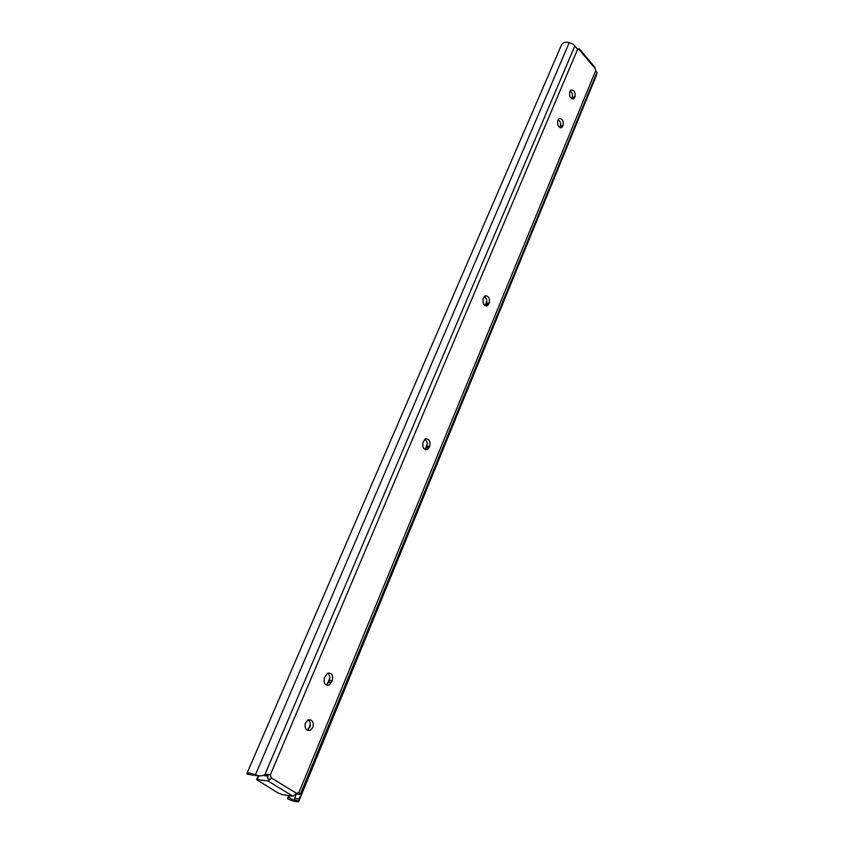 <?xml version="1.0" encoding="UTF-8"?>
<svg xmlns="http://www.w3.org/2000/svg" width="844" height="844" viewBox="0 0 844 844"><rect width="100%" height="100%" fill="white"/><g stroke="black" fill="none" stroke-linecap="round" stroke-linejoin="round"><path stroke-width="1.27" d="M486.819 301.329L485.036 305.591M427.286 444.123L425.038 449.514M329.846 677.837L327.113 684.389M310.392 724.5L308.345 729.406M264.341 775.161L266.145 775.847M258.074 776.174L256.987 775.52M267.717 775.003L267.295 776.005M312.818 727.528L310.202 730.398L307.322 730.282C305.095 728.625 304.494 726.125 305.539 722.77L308.123 719.921L310.814 719.921C313.187 721.483 313.862 724.015 312.818 727.528M308.218 719.879C310.318 721.599 310.856 724.068 309.843 727.264L307.132 730.165M332.283 680.686L329.107 685.18C324.951 685.56 323.4 683.039 324.444 677.626L327.599 673.153C331.766 672.763 333.327 675.274 332.283 680.686L329.318 680.528C330.31 677.299 329.73 674.841 327.577 673.164M331.534 682.49L328.569 682.332L329.318 680.528M328.569 682.332L326.143 685.011L329.107 685.18M422.992 442.351L425.228 438.954C429.058 438.658 430.567 441.053 429.775 446.128L427.518 449.546C423.699 449.831 422.19 447.436 422.992 442.351M424.722 439.291C427.001 440.874 427.708 443.258 426.853 446.455L425.102 449.546M483.137 298.755L484.941 295.896C488.507 295.706 489.963 298.027 489.309 302.869L487.505 305.739C483.939 305.929 482.483 303.608 483.137 298.755M484.245 296.497C486.471 298.08 487.199 300.401 486.439 303.46L485.321 305.75M557.673 120.829L559.044 118.55C562.252 118.519 563.613 120.755 563.117 125.281L561.745 127.571C558.538 127.613 557.177 125.355 557.673 120.829M558.232 119.5C560.268 121.156 560.975 123.372 560.321 126.157L559.751 127.497M569.7 92.112L571.008 89.918C574.163 89.907 575.502 92.144 575.038 96.606L573.72 98.811C570.576 98.822 569.225 96.585 569.7 92.112M570.196 90.93C572.2 92.597 572.886 94.792 572.253 97.514L571.757 98.716M596.518 74.968L298.765 801.399L596.37 75.401L597.035 72.267L595.642 70.78L594.777 67.204M577.591 49.3L270.312 774.887L267.358 774.296L261.165 775.942L247.208 774.222L246.965 773.378L561.534 44.827C562.885 42.453 565.459 41.715 569.267 42.59L573.319 44.331L577.591 49.3L579.353 48.973L577.876 49.501M577.096 48.846L579.353 48.973M296.55 793.349L292.889 796.166L282.318 794.637L277.908 792.917L256.608 779.582L267.875 780.9L270.65 779.202L271.188 777.799L296.55 793.349L298.934 792.484L300.211 794.594L296.117 794.004L294.556 799.194C293.638 800.334 291.982 799.806 289.576 797.612L288.142 797.401L288.785 795.934L289.576 797.612M268.139 776.111L263.149 775.457M597.035 72.267L300.211 794.594M299.884 796.652L298.797 800.713L288.268 799.162L287.54 798.762L288.142 797.401M267.348 774.507L267.864 778.822L270.65 779.202M270.312 774.887L271.188 777.799M256.122 775.467L251.523 774.961M257.631 775.604L255.415 774.771C250.573 773.02 247.756 772.555 246.965 773.378M298.765 801.399C297.615 802.275 294.113 801.526 288.268 799.162M288.859 795.576L287.54 798.762M429.142 447.647L426.22 447.974M429.775 446.128L426.853 446.455M488.75 304.23L485.88 304.821M489.309 302.869L486.439 303.46M562.642 126.442L559.836 127.317M563.117 125.281L560.321 126.157M574.564 97.746L571.789 98.653M575.038 96.606L572.253 97.514M292.889 796.166L267.875 780.9M258.886 775.952L257.378 779.476M299.166 799.004L294.799 798.371M574.869 45.892L264.668 775.077M595.052 68.512L579.089 49.501M569.267 42.59L255.415 774.771M595.642 70.78L298.934 792.484M267.421 776.016L267.801 775.14M310.202 730.398L307.227 730.123M427.518 449.546L425.65 449.757M487.505 305.739L486.176 306.013M561.745 127.571L560.933 127.824M573.72 98.811L572.971 99.064M256.608 779.582L258.232 775.805M595.009 67.478L579.311 48.762"/></g></svg>
